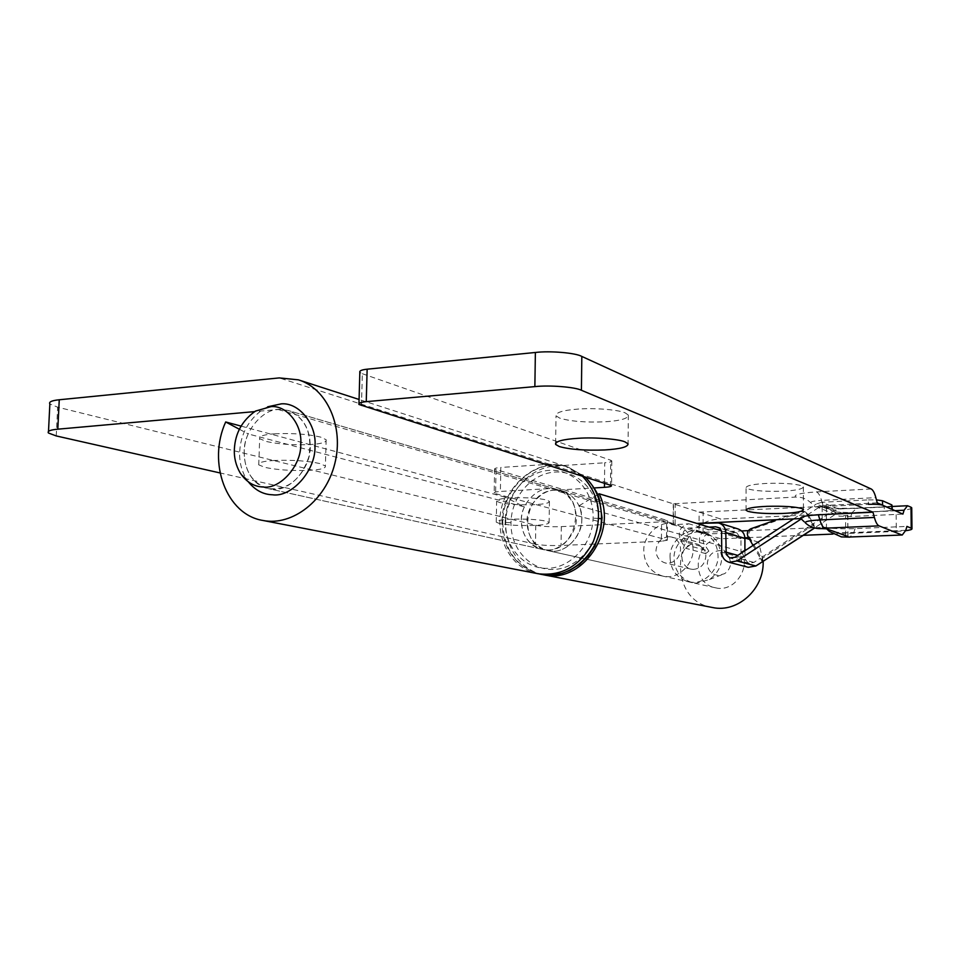 <?xml version="1.0" encoding="UTF-8"?>
<svg xmlns="http://www.w3.org/2000/svg" width="960" height="960" viewBox="0 0 960 960"><rect width="100%" height="100%" fill="white"/><g stroke="black" fill="none" stroke-linecap="round" stroke-linejoin="round"><path stroke-width="0.72" stroke-dasharray="4.8 3.6" d="M884.28 511.128L838.572 513.288L835.44 514.32L814.692 527.796L812.604 524.22L833.328 510.732L838.548 509.028L884.244 506.808L884.28 511.128C889.416 510.84 892.092 510.336 892.32 509.592L892.32 509.46M838.548 509.028L821.616 502.272L868.404 499.896L868.44 504.336L821.64 506.652L838.572 513.288M892.284 505.248C892.056 506.004 889.368 506.52 884.244 506.808M868.404 499.896L876.444 499.884M814.428 527.964L813.96 524.712L807.696 513.972L805.164 511.848L801.876 511.848L752.328 529.224C749.052 530.928 748.092 533.508 749.448 536.964L761.76 558.66L762.576 561.804M753.024 545.436L760.296 558.24L812.604 524.22L806.316 513.456L803.796 511.332L800.484 511.332L776.628 519.708M744.912 550.74L745.14 559.044L747.744 562.572L749.256 563.22L753.864 562.428L760.296 558.24L762.312 561.804M835.44 514.32L818.424 507.708L821.64 506.652M821.616 502.272L816.276 504.036L833.328 510.732M818.424 507.708L801.264 518.928M708.996 527.112L688.86 528.024C683.544 529.524 681.912 532.92 683.964 538.224L688.956 545.712L685.704 548.28L680.724 540.792C677.304 531.96 680.016 526.296 688.884 523.788L673.164 524.808L699.036 532.416L741.636 530.94M793.524 518.928L816.276 504.036M748.26 567.312C743.688 565.824 741.252 562.548 740.964 557.472L740.964 538.716L736.884 532.944L708.756 533.868C703.548 535.32 701.952 538.632 703.968 543.792L708.876 551.1L688.956 545.712M738.144 528.96L715.764 522.54M708.876 551.1L705.696 553.596L700.8 546.288C697.44 537.684 700.092 532.176 708.768 529.74L735.072 528.576M705.696 553.596L685.704 548.28M730.632 562.608L728.964 556.248C726.588 552.612 723.492 550.728 719.676 550.608C712.368 551.292 708.24 555.564 707.316 563.424C707.892 570.456 711.516 574.464 718.2 575.436L724.608 573.684C728.58 570.804 730.596 567.12 730.632 562.608M699.324 532.056C687.288 530.604 673.08 545.244 674.076 558.444C674.604 570.852 680.724 578.928 692.436 582.684L696.228 583.152L709.368 579.564C717.564 573.636 721.716 566.004 721.8 556.68L718.368 543.564C715.044 538.092 710.544 534.54 704.88 532.884L699.324 532.056M670.068 557.448C670.596 569.916 676.74 578.04 688.5 581.808L692.304 582.276C704.4 583.98 719.064 569.16 717.996 555.66C717.576 543.936 711.912 535.968 701.016 531.756L695.436 530.916C683.34 529.464 669.072 544.176 670.068 557.448M693.084 569.412C700.644 568.752 704.916 564.312 705.888 556.116C705.672 550.164 702.78 546.156 697.224 544.092L694.656 543.732C687.132 544.44 682.896 548.868 681.924 557.004C682.176 563.148 685.188 567.192 690.96 569.136L693.084 569.412M669.072 536.7C661.356 537.444 656.988 542.028 655.98 550.452C656.232 556.8 659.316 560.976 665.232 562.968L667.416 563.256C675.18 562.56 679.572 557.964 680.592 549.48C680.376 543.324 677.412 539.184 671.712 537.072L669.072 536.7M693.036 548.988C692.616 536.868 686.82 528.636 675.624 524.292L669.9 523.44C657.492 521.964 642.804 537.216 643.812 550.92C644.316 563.82 650.604 572.208 662.688 576.084L666.588 576.564C679.008 578.292 694.104 562.944 693.036 548.988M556.272 490.188C542.496 488.64 526.08 506.244 527.052 521.94C527.496 536.7 534.396 546.252 547.764 550.596L552.096 551.112C565.872 552.996 582.828 535.248 581.76 519.24C581.412 505.332 575.028 495.96 562.632 491.112L556.272 490.188M505.236 520.104L505.2 521.328C504.588 546.936 523.944 568.968 547.344 568.344C570.732 568.104 592.404 544.608 593.112 518.196L593.136 516.948C593.58 490.548 573.072 468.888 549.84 470.304C526.608 471.348 506.1 494.484 505.236 520.104L502.092 520.644C501.168 541.944 512.136 566.64 539.448 573.984M546.492 549.864C560.328 551.76 577.368 533.892 576.3 517.788C575.952 503.784 569.556 494.352 557.088 489.48L550.704 488.568C536.868 487.008 520.368 504.732 521.34 520.524C521.772 535.368 528.708 544.98 542.124 549.348L546.492 549.864M267.696 406.788L263.52 408.96C248.556 419.52 240.612 433.884 239.676 452.052C239.232 461.316 241.38 470.16 246.12 478.572L248.4 481.932M244.2 451.704C244.296 470.952 252.336 483.252 268.308 488.616L273.516 489.18C290.076 491.34 311.112 467.628 310.236 446.652C310.176 428.424 302.712 416.34 287.844 410.4L280.212 409.404C263.64 407.832 243.468 431.292 244.2 451.704M767.016 483.396C753.504 484.104 746.508 485.544 746.052 487.716L747.804 488.856C754.632 490.872 766.056 491.664 782.052 491.22C795.588 490.56 802.692 489.12 803.364 486.9L801.9 485.856C795.264 483.756 783.636 482.928 767.016 483.396M578.748 409.032C563.28 410.148 555.696 412.404 556.008 415.8L559.668 418.104C570.204 421.368 585.312 422.592 605.004 421.788C620.532 420.756 628.296 418.512 628.32 415.044L625.212 412.908C619.404 409.896 594.924 407.748 578.748 409.032M805.368 522.9L800.904 518.58M662.688 576.084L547.764 550.596C569.004 556.296 589.656 526.956 579.024 505.776L741.744 551.7C750.96 569.016 733.752 592.632 715.596 587.82C689.424 583.5 694.26 538.632 720.816 538.776L699.036 532.416L699.108 512.112L819.876 506.556L825.276 507.024L834.528 511.992L838.968 516.132L850.8 516.528L902.916 514.104M715.596 587.82L547.764 550.596C517.116 545.604 523.452 490.524 554.604 490.236L594.156 487.932M877.236 502.848L823.008 505.548L815.316 506.964L810.732 502.668C806.46 498.72 801.42 496.86 795.612 497.064L673.272 503.796L720.864 519.06L896.1 510.756L896.304 531.432L905.64 530.712M815.316 506.964L826.368 506.88L847.848 515.4L838.968 516.132M748.356 530.64L825.06 527.28C831.972 528.612 841.98 529.068 855.084 528.636L906.924 526.404M896.304 531.432L832.776 534.084M803.376 535.32L748.596 537.612M744.888 537.768L720.816 538.776M911.736 507.792C911.244 509.232 906.024 510.216 896.1 510.756M825.06 527.28L826.716 528.888M604.5 483.108L604.704 462.78C609.492 462.444 611.868 461.808 611.82 460.884L610.692 460.212L610.452 484.992M361.464 405.78L362.34 373.716L359.832 372.276M362.34 373.716L610.692 460.212M579.024 505.776L597.6 494.688M542.304 574.536C518.76 569.244 502.824 543.36 506.076 516.828C509.112 490.26 530.724 467.532 554.94 466.032L604.704 462.78M741.744 551.7L758.676 542.172L763.152 561.432M712.716 607.548C664.836 600.804 672.588 519.156 720.864 519.06M758.676 542.172L749.628 539.436M744.9 537.996L721.452 530.88M511.98 519.156C501.468 519.6 496.224 520.608 496.26 522.18L499.416 523.5C507.576 525.132 518.808 525.792 533.1 525.456C543.66 525.048 549.012 524.04 549.132 522.444L546.3 521.196C538.236 519.492 526.8 518.82 511.98 519.156M512.34 497.832C501.84 498.324 496.608 499.44 496.632 501.168L499.776 502.608C507.924 504.384 519.144 505.092 533.424 504.708C543.972 504.24 549.3 503.124 549.432 501.384L546.6 500.016C538.548 498.156 527.136 497.436 512.34 497.832M274.536 460.452C263.184 461.124 257.928 462.588 258.756 464.868L265.032 467.412C277.332 469.956 292.032 470.94 309.156 470.352C320.592 469.74 326.004 468.276 325.38 465.96L319.74 463.536C307.488 460.86 292.416 459.84 274.536 460.452M275.424 433.764C264.108 434.508 258.852 436.128 259.668 438.624L265.932 441.408C278.196 444.18 292.872 445.236 309.96 444.576C321.384 443.88 326.784 442.26 326.172 439.728L320.544 437.076C308.316 434.16 293.28 433.056 275.424 433.764M538.428 573.804C507.516 569.04 490.38 528.312 505.284 497.196L524.376 506.88L248.196 433.944C237.948 456.336 248.292 485.052 268.308 488.616C287.544 490.284 301.044 479.772 308.784 457.092C312.624 433.44 305.64 417.876 287.844 410.4L278.196 409.512L254.604 411.624M524.376 506.88C516.18 523.992 525.372 546.324 542.124 549.348C574.98 558.012 590.184 497.148 557.088 489.48L549.036 488.604L500.388 491.46L500.808 467.46C496.536 467.76 494.46 468.324 494.592 469.152L666.684 520.308L667.464 520.704L661.56 521.88L661.428 541.26L667.344 540.204L666.576 539.832L666.684 520.308M535.764 525.276L535.488 544.188C541.836 545.34 550.368 545.76 561.072 545.46L561.324 526.62C550.632 526.968 542.112 526.524 535.764 525.276L57.648 407.184L49.86 403.968M535.488 544.188L220.044 472.944M496.032 469.884L495.6 493.668L494.172 492.996C494.028 492.252 496.104 491.736 500.388 491.46M495.6 493.668L666.576 539.832M661.428 541.26L561.072 545.46M582.264 476.028L565.332 466.152L549.372 464.256L500.808 467.46M239.352 429.24L248.196 433.944M561.324 526.62L661.56 521.88M505.284 497.196L241.032 426.096M813.96 524.712L761.76 558.66M752.328 529.224L750.852 528.756M749.448 536.964L747.972 536.508M801.876 511.848L800.484 511.332M807.696 513.972L806.316 513.456M740.964 538.716L721.776 532.944M735.072 532.728L719.34 527.904M740.964 557.472L721.728 552.216M753.864 562.428L734.916 557.292M744.912 557.328L737.832 555.384M708.768 529.74L688.884 523.788M700.8 546.288L680.724 540.792M703.968 543.792L683.964 538.224M708.756 533.868L688.86 528.024M598.512 518.412C598.956 491.952 578.172 470.34 554.856 472.08C531.528 473.424 511.26 497.064 510.984 522.732C510.372 548.4 530.004 570.408 553.512 569.46C577.008 568.896 598.428 544.86 598.512 518.412L602.04 517.824M510.984 522.732L502.764 522.288C503.952 550.332 516.78 567.696 541.26 574.356M584.976 476.892L568.08 467.04C538.008 456.588 503.208 485.904 502.8 520.932L502.764 522.288M502.8 520.932L502.092 520.644C501.72 486.456 538.848 455.64 568.08 467.04L585.228 476.976M598.752 518.4L593.112 518.196M554.94 466.032L673.512 503.928L673.404 524.928L554.604 490.236M819.876 506.556C828.132 508.38 840.324 508.992 856.476 508.392L908.124 505.884M850.8 516.528L852.084 512.7L834.528 511.992M895.056 510.66L852.084 512.7L856.476 508.392M823.008 505.548L821.532 500.412L875.844 497.628M810.732 502.668C810.6 501.624 814.212 500.868 821.532 500.412C820.14 495.648 818.46 492.804 816.504 491.892C800.34 492.996 793.38 494.724 795.612 497.064M703.044 532.62L703.116 512.34M675.096 524.424L675.204 503.376M822.252 528.576L822.132 506.628M845.712 535.704L845.58 515.832M826.488 528.804L826.368 506.88M847.848 536.472L847.704 515.304M871.164 488.964L816.504 491.892M905.772 530.304L853.812 532.488C843.3 532.824 835.14 532.488 829.368 531.456M855.084 528.636L853.812 532.488L849.972 537.144M549.036 488.604L278.196 409.512M56.232 435.936L57.648 407.184M549.372 464.256L279.252 377.916M803.796 511.332L805.164 511.848M736.884 532.944L717.6 527.028M749.256 563.22L730.212 558.108M718.368 543.564L728.964 556.248M709.368 579.564L724.608 573.684M692.436 582.684L688.5 581.808M701.016 531.756L704.88 532.884M690.96 569.136L665.232 562.968M671.712 537.072L697.224 544.092M562.632 491.112L675.624 524.292M255.444 411.096L263.52 408.96M246.12 478.572L240.036 472.728M542.124 549.348L268.308 488.616L542.124 549.348M557.088 489.48L287.844 410.4L557.088 489.48M746.052 510.24L746.052 487.716M803.364 486.9L803.46 509.568M555.636 443.04L556.008 415.8M628.32 415.044L628.068 443.832M825.276 507.036L837.864 508.32L855.804 508.236L892.296 506.46M673.164 524.808L673.272 503.796M847.992 536.568L847.848 515.4M611.82 460.884L611.58 485.604M358.932 404.46L358.968 403.524M496.26 522.18L496.632 501.168M549.432 501.384L549.132 522.444M258.756 464.868L259.668 438.624M326.172 439.728L325.38 465.96M667.344 540.204L667.464 520.704M494.592 469.152L494.172 492.996M48.42 432.996L48.504 431.328M565.332 466.152L359.076 399.468"/><path stroke-width="1.44" d="M892.32 509.592L882.564 505.188C879.936 504.384 875.232 504.096 868.44 504.336M891.912 509.28L891.864 504.936L882.528 500.76L882.564 505.188M891.864 504.936L892.32 509.46M876.444 499.884L882.528 500.76M814.632 528.012L755.868 565.98L736.968 560.94L801.264 518.928M776.628 519.708L750.852 528.756C747.576 530.46 746.604 533.052 747.972 536.508L753.024 545.436M719.34 527.904L715.752 526.8L719.532 528.048L721.584 531.36L721.728 552.216C722.028 557.424 724.512 560.784 729.192 562.308L736.968 560.94M715.752 526.8L708.996 527.112M800.904 518.58L696.828 523.416L718.908 522.924L738.144 528.96C742.5 530.724 744.756 533.916 744.912 538.548L744.912 550.74M744.912 538.548L725.808 532.764C725.652 528.012 723.348 524.724 718.908 522.924M725.808 532.764L726.18 554.376L729.672 557.94L734.916 557.292L793.524 518.928M729.192 562.308L748.26 567.312L755.868 565.98M263.22 487.008C279.948 489.6 301.62 465.576 300.744 444.12C302.52 425.22 287.124 405.276 271.164 406.584L255.444 411.096C242.22 420.456 235.2 433.176 234.36 449.268C233.964 457.464 235.86 465.288 240.036 472.728C246.192 481.968 253.92 486.732 263.22 487.008M248.4 481.932C255.24 490.248 263.244 494.532 272.388 494.772C291.36 497.772 315.996 470.604 314.964 446.292C316.968 424.884 299.424 402.336 281.328 403.848L267.696 406.788M767.052 506.328C753.504 506.952 746.508 508.26 746.052 510.24L747.804 511.284C754.644 513.132 766.08 513.864 782.1 513.48C795.66 512.892 802.776 511.596 803.46 509.568L801.984 508.62C795.336 506.688 783.696 505.932 767.052 506.328M578.4 438.276C562.896 439.272 555.3 441.324 555.612 444.42L559.284 446.532C569.844 449.52 584.976 450.66 604.704 449.952C620.268 449.028 628.056 446.988 628.068 443.832L624.96 441.876C619.14 439.116 594.6 437.124 578.4 438.276M358.968 403.524L359.832 372.276C359.304 370.788 361.74 369.756 367.14 369.192L535.38 352.476C550.02 350.664 575.688 352.872 581.82 356.424L581.412 390.276L872.988 512.208L818.376 514.8C805.524 515.556 799.68 516.792 800.832 518.508L804.156 521.724M905.64 530.712C910.104 530.112 912.216 529.464 911.976 528.744L911.232 528.204L911.004 507.204L907.5 505.728L904.08 510.228L902.916 514.104L877.236 502.848L875.844 497.628C874.536 492.792 872.976 489.9 871.164 488.964L581.82 356.424M911.232 528.204L906.924 526.404L905.772 530.304L902.244 535.008L849.36 537.024L902.244 535.008M832.776 534.084L803.376 535.32M748.596 537.612L744.888 537.768M741.636 530.94L748.356 530.64M581.412 390.276C575.268 387.024 549.528 384.972 534.864 386.616L366.252 401.652C360.84 402.168 358.404 403.104 358.932 404.46L611.58 485.604C611.628 486.456 609.252 487.032 604.452 487.332L594.156 487.932M911.004 507.204L911.736 507.792L911.976 528.744M821.4 528.612C815.184 528.936 809.832 527.028 805.368 522.9C804.528 521.532 809.364 520.548 819.864 519.936C821.28 524.676 822.936 527.436 824.856 528.216L821.4 528.612L826.488 528.804L847.848 536.472L844.896 536.988L849.36 537.024M826.716 528.888L829.368 531.456L841.38 536.904L844.896 536.988M872.988 512.208L874.392 517.44C875.712 522.252 877.26 525.06 879.036 525.864L824.856 528.216M901.68 534.876L879.036 525.864M597.6 494.688L599.124 493.776C618.24 531.456 582.012 584.076 544.08 574.896L542.304 574.536M763.152 561.432C764.256 589.02 737.628 613.032 712.716 607.548L544.08 574.896M749.628 539.436L744.9 537.996M721.452 530.88L599.124 493.776M220.044 472.944L56.232 435.936L48.42 432.996C47.196 431.124 50.316 429.852 57.804 429.18L254.604 411.624M48.504 431.328L49.86 403.968C48.648 401.916 51.78 400.524 59.256 399.768L279.252 377.916L298.368 379.836C327 388.428 344.196 426.804 334.824 463.524C325.824 500.328 292.56 526.236 263.196 520.512C226.272 514.908 207.12 462.6 225.684 421.968L239.352 429.24M263.196 520.512L538.428 573.804C562.248 576.384 580.524 565.68 593.256 541.704C602.892 516.084 599.232 494.196 582.264 476.028M241.032 426.096L225.684 421.968M762.312 561.804L814.428 527.964M737.832 555.384L725.772 552.06M602.04 517.824L601.476 517.404C601.32 500.856 595.824 487.344 584.976 476.892M585.228 476.976C593.376 485.868 598.128 493.5 599.484 499.884L602.052 517.68L600.864 529.104L594.828 545.988L588.108 556.02L579.588 564.324L569.82 570.396L562.38 573.228L551.772 575.028L541.26 574.356C569.82 580.644 601.152 552.204 601.44 518.808L601.476 517.404M601.44 518.808L598.752 518.4M818.376 514.8L819.864 519.936L874.392 517.44M845.712 536.952L845.712 535.704M904.08 510.228L895.056 510.66M604.452 487.332L604.5 483.108M367.14 369.192L366.252 401.652M534.864 386.616L535.38 352.476M59.256 399.768L57.804 429.18M539.448 573.984L541.26 574.356M555.612 444.42L555.636 443.04M907.5 505.728L892.296 506.46M841.38 536.904L849.972 537.144M359.076 399.468L298.368 379.836"/></g></svg>
